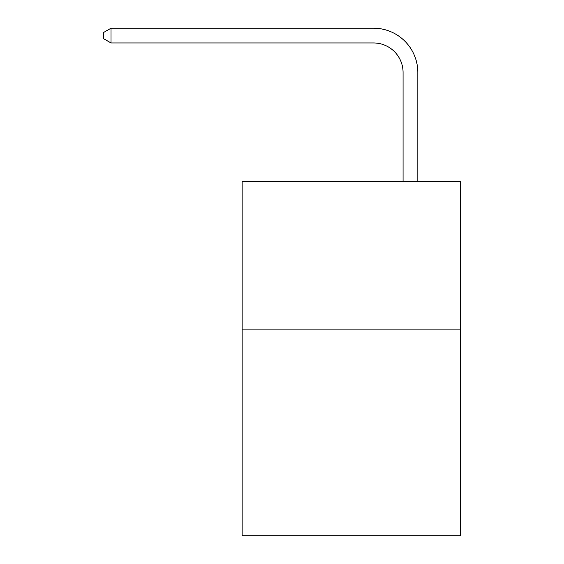 <?xml version="1.0" encoding="UTF-8"?>
<svg xmlns="http://www.w3.org/2000/svg" width="564" height="564" viewBox="0 0 564 564"><rect width="100%" height="100%" fill="white"/><g stroke="black" fill="none" stroke-linecap="round" stroke-linejoin="round"><path stroke-width="0.85" d="M460.647 329.101L460.647 535.8L242.139 535.8L242.139 181.453L460.647 181.453L460.647 329.101L242.139 329.101M403.07 181.453L403.07 72.495A29.525 29.525 95.5 0 0 373.537 42.963L111.03 42.963L103.353 38.535L103.353 32.627L111.03 28.2L373.537 28.2A44.295 44.295 -84.5 0 1 417.832 72.495L417.832 181.453M403.07 72.495A29.525 29.525 95.5 0 0 373.537 42.963A29.525 29.525 95.5 0 1 403.07 72.495A29.525 29.525 95.5 0 0 373.537 42.963A29.525 29.525 95.5 0 1 403.07 72.495A29.525 29.525 95.5 0 0 373.537 42.963A29.525 29.525 95.5 0 1 403.07 72.495A29.525 29.525 95.5 0 0 373.537 42.963A29.525 29.525 95.5 0 1 403.07 72.495A29.525 29.525 95.5 0 0 373.537 42.963A29.525 29.525 95.5 0 1 403.07 72.495A29.525 29.525 95.5 0 0 373.537 42.963A29.525 29.525 95.5 0 1 403.07 72.495A29.525 29.525 95.5 0 0 373.537 42.963A29.525 29.525 95.5 0 1 403.07 72.495A29.525 29.525 95.5 0 0 373.537 42.963A29.525 29.525 95.5 0 1 403.07 72.495A29.525 29.525 95.5 0 0 373.537 42.963A29.525 29.525 95.5 0 1 403.07 72.495A29.525 29.525 95.5 0 0 373.537 42.963A29.525 29.525 95.5 0 1 403.07 72.495A29.525 29.525 95.5 0 0 373.537 42.963A29.525 29.525 95.5 0 1 403.07 72.495A29.525 29.525 95.5 0 0 373.537 42.963A29.525 29.525 95.5 0 1 403.07 72.495M111.03 42.963L111.03 28.2L373.537 28.2"/></g></svg>
